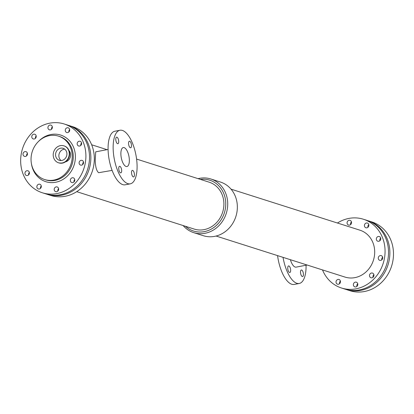 <?xml version="1.0" encoding="UTF-8"?>
<svg xmlns="http://www.w3.org/2000/svg" width="414" height="414" viewBox="0 0 414 414"><rect width="100%" height="100%" fill="white"/><g stroke="black" fill="none" stroke-linecap="round" stroke-linejoin="round"><path stroke-width="0.62" d="M382.65 257.208A2.463 2.205 -72.3 0 0 381.801 259.863M380.74 260.39A2.463 2.205 107.7 0 1 379.747 260.334A2.463 2.205 107.7 0 1 378.396 257.317A2.463 2.205 107.7 0 1 381.242 255.635A2.463 2.205 107.7 0 1 382.707 258.108A2.463 2.205 107.7 0 1 380.74 260.39M368.796 224.631A2.463 2.205 -72.3 0 0 367.948 227.286M366.887 227.814A2.463 2.205 107.7 0 1 365.893 227.757A2.463 2.205 107.7 0 1 364.543 224.74A2.463 2.205 107.7 0 1 367.389 223.058A2.463 2.205 107.7 0 1 368.853 225.532A2.463 2.205 107.7 0 1 366.887 227.814M357.743 283.761A2.463 2.205 -72.3 0 0 356.894 286.416M355.833 286.943A2.463 2.205 107.7 0 1 354.839 286.886A2.463 2.205 107.7 0 1 353.489 283.869A2.463 2.205 107.7 0 1 356.335 282.188A2.463 2.205 107.7 0 1 357.799 284.661A2.463 2.205 107.7 0 1 355.833 286.943M373.878 274.648A2.463 2.205 -72.3 0 0 373.03 277.302M371.969 277.83A2.463 2.205 107.7 0 1 370.975 277.773A2.463 2.205 107.7 0 1 369.624 274.756A2.463 2.205 107.7 0 1 372.471 273.074A2.463 2.205 107.7 0 1 373.935 275.548A2.463 2.205 107.7 0 1 371.969 277.83M380.709 238.102A2.463 2.205 -72.3 0 0 379.861 240.762M378.8 241.284A2.463 2.205 107.7 0 1 377.806 241.227A2.463 2.205 107.7 0 1 376.455 238.21A2.463 2.205 107.7 0 1 379.302 236.534A2.463 2.205 107.7 0 1 380.766 239.007A2.463 2.205 107.7 0 1 378.8 241.284M340.406 281.065A2.463 2.205 -72.3 0 0 339.558 283.725M338.497 284.247A2.463 2.205 107.7 0 1 337.503 284.19A2.463 2.205 107.7 0 1 336.152 281.173A2.463 2.205 107.7 0 1 338.999 279.497A2.463 2.205 107.7 0 1 340.463 281.97A2.463 2.205 107.7 0 1 338.497 284.247M351.46 221.935A2.463 2.205 -72.3 0 0 350.617 224.595M349.551 225.118A2.463 2.205 107.7 0 1 348.557 225.061A2.463 2.205 107.7 0 1 347.206 222.044A2.463 2.205 107.7 0 1 350.053 220.367A2.463 2.205 107.7 0 1 351.522 222.841A2.463 2.205 107.7 0 1 349.551 225.118M83.514 162.122A2.463 2.205 -72.3 0 0 82.753 164.513M81.574 165.145A2.463 2.205 107.7 0 1 80.58 165.088A2.463 2.205 107.7 0 1 79.229 162.076A2.463 2.205 107.7 0 1 82.075 160.394A2.463 2.205 107.7 0 1 83.54 162.868A2.463 2.205 107.7 0 1 81.574 165.145M69.661 129.546A2.463 2.205 -72.3 0 0 68.9 131.937M67.72 132.568A2.463 2.205 107.7 0 1 66.726 132.511A2.463 2.205 107.7 0 1 65.376 129.499A2.463 2.205 107.7 0 1 68.222 127.817A2.463 2.205 107.7 0 1 69.687 130.291A2.463 2.205 107.7 0 1 67.72 132.568M58.607 188.67A2.463 2.205 -72.3 0 0 57.846 191.066M56.666 191.698A2.463 2.205 107.7 0 1 55.673 191.641A2.463 2.205 107.7 0 1 54.322 188.624A2.463 2.205 107.7 0 1 57.168 186.947A2.463 2.205 107.7 0 1 58.633 189.421A2.463 2.205 107.7 0 1 56.666 191.698M36.194 135.963A2.463 2.205 -72.3 0 0 35.428 138.354M34.248 138.99A2.463 2.205 107.7 0 1 33.26 138.933A2.463 2.205 107.7 0 1 31.909 135.916A2.463 2.205 107.7 0 1 34.755 134.234A2.463 2.205 107.7 0 1 36.22 136.708A2.463 2.205 107.7 0 1 34.248 138.99M27.417 153.403A2.463 2.205 -72.3 0 0 26.656 155.793M25.477 156.43A2.463 2.205 107.7 0 1 24.483 156.373A2.463 2.205 107.7 0 1 23.132 153.356A2.463 2.205 107.7 0 1 25.979 151.674A2.463 2.205 107.7 0 1 27.443 154.148A2.463 2.205 107.7 0 1 25.477 156.43M74.743 179.557A2.463 2.205 -72.3 0 0 73.982 181.953M72.802 182.584A2.463 2.205 107.7 0 1 71.808 182.527A2.463 2.205 107.7 0 1 70.458 179.51A2.463 2.205 107.7 0 1 73.304 177.834A2.463 2.205 107.7 0 1 74.768 180.307A2.463 2.205 107.7 0 1 72.802 182.584M81.574 143.016A2.463 2.205 -72.3 0 0 80.813 145.407M79.633 146.044A2.463 2.205 107.7 0 1 78.639 145.987A2.463 2.205 107.7 0 1 77.289 142.97A2.463 2.205 107.7 0 1 80.135 141.288A2.463 2.205 107.7 0 1 81.599 143.761A2.463 2.205 107.7 0 1 79.633 146.044M41.271 185.979A2.463 2.205 -72.3 0 0 40.51 188.37M39.33 189.001A2.463 2.205 107.7 0 1 38.336 188.95A2.463 2.205 107.7 0 1 36.986 185.933A2.463 2.205 107.7 0 1 39.832 184.251A2.463 2.205 107.7 0 1 41.296 186.724A2.463 2.205 107.7 0 1 39.33 189.001M52.33 126.85A2.463 2.205 -72.3 0 0 51.564 129.24M50.384 129.877A2.463 2.205 107.7 0 1 49.395 129.82A2.463 2.205 107.7 0 1 48.045 126.803A2.463 2.205 107.7 0 1 50.891 125.121A2.463 2.205 107.7 0 1 52.355 127.595A2.463 2.205 107.7 0 1 50.384 129.877M29.358 172.503A2.463 2.205 -72.3 0 0 28.597 174.899M27.417 175.531A2.463 2.205 107.7 0 1 26.424 175.474A2.463 2.205 107.7 0 1 25.073 172.457A2.463 2.205 107.7 0 1 27.919 170.78A2.463 2.205 107.7 0 1 29.384 173.254A2.463 2.205 107.7 0 1 27.417 175.531M287.771 268.758A3.343 1.351 -100.9 0 1 288.568 265.933A3.343 1.351 -100.9 0 1 290.524 268.96A3.343 1.351 -100.9 0 1 289.831 272.5A3.343 1.351 -100.9 0 1 287.771 268.758M300.538 272.826A3.343 1.351 -100.9 0 1 301.34 269.995A3.343 1.351 -100.9 0 1 303.296 273.028A3.343 1.351 -100.9 0 1 302.598 276.568A3.343 1.351 -100.9 0 1 300.538 272.826M118.777 169.129A3.343 1.351 -100.9 0 1 119.579 166.299A3.343 1.351 -100.9 0 1 121.535 169.326A3.343 1.351 -100.9 0 1 120.836 172.866A3.343 1.351 -100.9 0 1 118.777 169.129M115.816 139.984A3.343 1.351 -100.9 0 1 116.619 137.153A3.343 1.351 -100.9 0 1 118.575 140.186A3.343 1.351 -100.9 0 1 117.876 143.725A3.343 1.351 -100.9 0 1 115.816 139.984M131.548 173.192A3.343 1.351 -100.9 0 1 132.345 170.361A3.343 1.351 -100.9 0 1 134.302 173.394A3.343 1.351 -100.9 0 1 133.608 176.933A3.343 1.351 -100.9 0 1 131.548 173.192M128.588 144.051A3.343 1.351 -100.9 0 1 129.385 141.221A3.343 1.351 -100.9 0 1 131.341 144.248A3.343 1.351 -100.9 0 1 130.648 147.788A3.343 1.351 -100.9 0 1 128.588 144.051M53.251 155.855A8.891 7.944 107.7 0 1 63.932 145.852A8.891 7.944 107.7 0 1 68.807 156.735A8.891 7.944 107.7 0 1 58.54 162.795A8.891 7.944 107.7 0 1 53.251 155.855M55.59 155.405A6.282 5.615 107.7 0 1 63.145 148.336A6.282 5.615 107.7 0 1 66.587 156.026A6.282 5.615 107.7 0 1 59.331 160.311A6.282 5.615 107.7 0 1 55.59 155.405M69.055 150.624A6.707 5.993 107.7 0 1 70.261 157.196A6.707 5.993 107.7 0 1 65.479 161.864M64.708 149.154A6.282 5.615 -72.3 0 0 58.902 156.461A6.282 5.615 -72.3 0 0 61.081 160.544M290.411 259.702A10.65 4.295 79.1 0 0 296.108 267.134L307.126 265.022M283.041 257.353A27.283 11.012 79.1 0 0 299.244 283.471A27.283 11.012 79.1 0 0 306.065 265.229M277.571 255.614A27.283 11.012 79.1 0 0 294.183 284.444L299.244 283.471M112.101 170.382L98.651 172.71C96.576 171.08 95.437 166.992 95.22 160.456L95.696 151.84L108.09 149.464M120.981 155.726A9.662 3.902 -100.9 0 1 123.294 147.555A9.662 3.902 -100.9 0 1 128.94 156.311A9.662 3.902 -100.9 0 1 126.932 166.537A9.662 3.902 -100.9 0 1 120.981 155.726M130.25 183.842L125.188 184.81A27.283 11.012 -100.9 0 1 108.385 154.303A27.283 11.012 -100.9 0 1 114.911 131.217L119.972 130.25A27.283 11.012 -100.9 0 1 135.927 154.971A27.283 11.012 -100.9 0 1 130.25 183.842A27.283 11.012 -100.9 0 1 113.452 153.33A27.283 11.012 -100.9 0 1 119.972 130.25M185.436 226.282A26.672 23.836 -72.3 0 0 212.61 228.331A26.672 23.836 -72.3 0 0 225.625 201.023A26.672 23.836 -72.3 0 0 200.366 179.386M76.719 191.672L194.197 229.071A24.607 21.994 -72.3 0 0 223.772 201.38A24.607 21.994 -72.3 0 0 209.127 182.17L136.584 159.079M183.133 225.547A28.162 25.171 -72.3 0 0 193.716 232.647A28.162 25.171 -72.3 0 0 227.571 200.961A28.162 25.171 -72.3 0 0 210.804 178.977A28.162 25.171 -72.3 0 0 198.063 178.651M193.716 232.647L203.352 235.716A28.162 25.171 -72.3 0 0 237.201 204.024A28.162 25.171 -72.3 0 0 220.439 182.041L210.804 178.977M322.506 269.918A36.085 32.251 -72.3 0 0 341.498 288.009L344.96 289.112A36.085 32.251 -72.3 0 0 388.332 248.509A36.085 32.251 -72.3 0 0 366.856 220.341L363.394 219.239A36.085 32.251 -72.3 0 0 337.436 223.022M341.498 288.009A36.085 32.251 -72.3 0 0 384.875 247.406A36.085 32.251 -72.3 0 0 363.394 219.239M216.092 236.042L344.981 277.075A24.607 21.994 -72.3 0 0 374.561 249.383A24.607 21.994 -72.3 0 0 359.911 230.179L231.022 189.146M46.627 194.125A36.085 32.251 -72.3 0 0 47.3 194.347L50.762 195.449A36.085 32.251 -72.3 0 0 94.133 154.846A36.085 32.251 -72.3 0 0 72.657 126.679L69.195 125.577A36.085 32.251 -72.3 0 0 68.512 125.37M47.3 194.347A36.085 32.251 -72.3 0 0 90.671 153.744A36.085 32.251 -72.3 0 0 69.195 125.577M42.331 192.769L45.944 193.918A36.085 32.251 -72.3 0 0 89.32 153.315A36.085 32.251 -72.3 0 0 67.839 125.147L64.227 123.998A36.085 32.251 -72.3 0 0 22.547 148.6A36.085 32.251 -72.3 0 0 42.331 192.769A36.085 32.251 -72.3 0 0 85.708 152.166A36.085 32.251 -72.3 0 0 64.227 123.998M31.428 163.68A24.467 21.87 -72.3 0 0 55.704 182.253A24.467 21.87 -72.3 0 0 73.475 147.073A24.467 21.87 -72.3 0 0 38.512 141.428M44.717 179.562L45.768 179.893A22.775 20.358 -72.3 0 0 54.938 180.411A22.775 20.358 -72.3 0 0 73.149 154.267A22.775 20.358 -72.3 0 0 59.59 136.485L58.534 136.149A22.775 20.358 -72.3 0 0 32.23 151.679A22.775 20.358 -72.3 0 0 44.717 179.562A22.775 20.358 -72.3 0 0 72.093 153.93A22.775 20.358 -72.3 0 0 58.534 136.149M345.643 289.319A36.085 32.251 -72.3 0 0 346.316 289.541L349.928 290.695A36.085 32.251 -72.3 0 0 393.3 250.092A36.085 32.251 -72.3 0 0 371.819 221.925L368.212 220.776A36.085 32.251 -72.3 0 0 367.529 220.569M346.316 289.541A36.085 32.251 -72.3 0 0 389.688 248.938A36.085 32.251 -72.3 0 0 368.212 220.776M64.108 145.909A8.891 7.944 107.7 0 1 64.279 145.961A8.891 7.944 107.7 0 1 69.154 156.844A8.891 7.944 107.7 0 1 58.886 162.904A8.891 7.944 107.7 0 1 58.716 162.847M58.54 162.795L58.886 162.904C64.993 163.732 68.579 160.782 69.645 154.049C69.521 149.992 67.736 147.296 64.279 145.961L63.932 145.852M107.029 149.666L91.649 144.771"/></g></svg>
